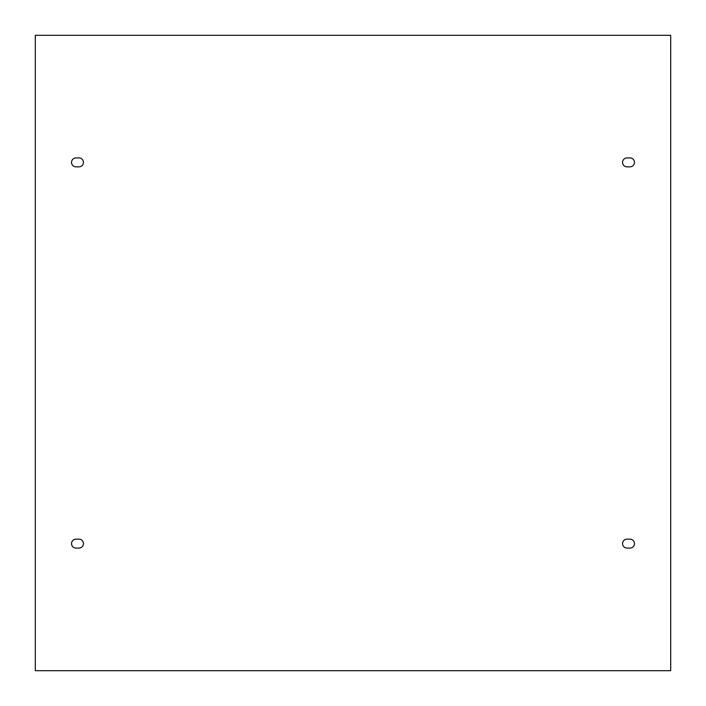 <?xml version="1.0" encoding="UTF-8"?>
<svg xmlns="http://www.w3.org/2000/svg" width="706" height="706" viewBox="0 0 706 706"><rect width="100%" height="100%" fill="white"/><g stroke="black" fill="none" stroke-linecap="round" stroke-linejoin="round"><path stroke-width="1.06" d="M78.984 539.155A4.465 4.465 0 0 1 83.449 543.62A4.465 4.465 0 0 1 78.984 548.085L76.01 548.085A4.465 4.465 0 0 1 71.535 543.62A4.465 4.465 0 0 1 76.01 539.155L78.984 539.155M627.016 539.155L629.999 539.155A4.465 4.465 0 0 1 634.465 543.62A4.465 4.465 0 0 1 629.999 548.085L627.016 548.085A4.465 4.465 0 0 1 622.551 543.62A4.465 4.465 0 0 1 627.016 539.155M35.3 670.7L35.3 35.3L670.7 35.3L670.7 670.7L35.3 670.7M627.016 157.915L629.99 157.915A4.465 4.465 0 0 1 634.465 162.38A4.465 4.465 0 0 1 629.99 166.845L627.016 166.845A4.465 4.465 0 0 1 622.551 162.38A4.465 4.465 0 0 1 627.016 157.915M78.984 166.845L76.01 166.845A4.465 4.465 0 0 1 71.535 162.38A4.465 4.465 0 0 1 76.01 157.915L78.984 157.915A4.465 4.465 0 0 1 83.449 162.38A4.465 4.465 0 0 1 78.984 166.845"/></g></svg>
